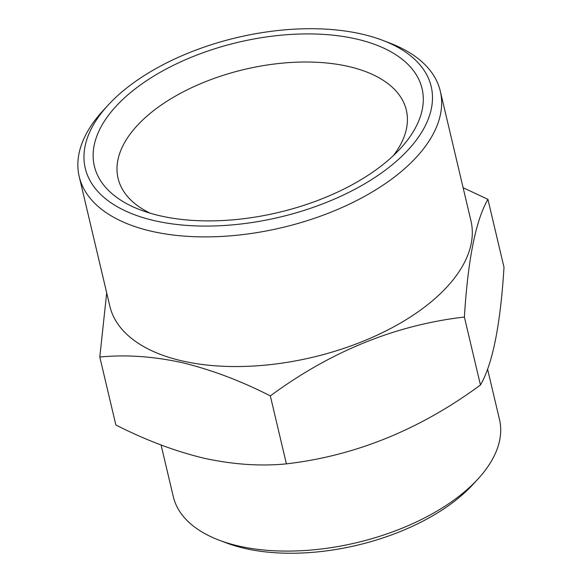 <?xml version="1.0" encoding="UTF-8"?>
<svg xmlns="http://www.w3.org/2000/svg" width="582" height="582" viewBox="0 0 582 582"><rect width="100%" height="100%" fill="white"/><g stroke="black" fill="none" stroke-linecap="round" stroke-linejoin="round"><path stroke-width="0.87" d="M150.076 213.172A148.112 76.911 166.7 0 1 118.073 178.325A148.112 76.911 166.7 0 1 188.917 88.995A148.112 76.911 166.7 0 1 348.342 66.45A148.112 76.911 166.7 0 1 406.345 110.18A148.112 76.911 166.7 0 1 393.323 155.67M160.297 215.849A168.373 87.438 166.7 0 1 140.306 209.869A168.373 87.438 166.7 0 1 133.591 90.115A168.373 87.438 166.7 0 1 356.14 38.95A168.373 87.438 166.7 0 1 400.583 148.337A168.373 87.438 166.7 0 1 160.297 215.849M382.687 40.347L389.678 43.01A185.527 96.343 166.7 0 1 440.305 91.199L470.954 220.862A185.527 96.343 166.7 0 1 382.207 332.759A185.527 96.343 166.7 0 1 182.508 361A185.527 96.343 166.7 0 1 109.853 306.219L79.203 176.564A185.527 96.343 166.7 0 1 102.89 110.806L107.954 105.291A177.728 92.291 166.7 0 1 361.582 34.032A177.728 92.291 166.7 0 1 382.687 40.347A177.728 92.291 166.7 0 1 389.773 166.758A177.728 92.291 166.7 0 1 154.863 220.76A177.728 92.291 166.7 0 1 107.954 105.291M463.119 187.71L487.934 199.342C475.792 220.222 467.943 259.456 464.392 317.052C395.549 325.011 330.86 351.295 270.332 395.898C240.621 380.744 211.106 369.635 181.78 362.571C152.986 356.337 125.661 354.496 99.798 357.035L106.695 292.87M440.305 91.199A185.527 96.343 166.7 0 1 351.557 203.096A185.527 96.343 166.7 0 1 151.858 231.338A185.527 96.343 166.7 0 1 79.203 176.564M487.578 369.134L499.48 419.477A167.594 87.031 166.7 0 1 478.084 478.877L473.028 484.391A159.803 82.986 166.7 0 1 244.978 548.462A159.803 82.986 166.7 0 1 226.005 542.788L219.007 540.125A167.594 87.031 166.7 0 1 173.276 496.592L161.083 444.997M478.084 478.877A167.594 87.031 166.7 0 1 238.911 546.076A167.594 87.031 166.7 0 1 219.007 540.125M99.798 357.035L115.862 424.991C145.936 440.283 175.458 451.392 204.413 458.318C233.549 464.574 260.874 466.422 286.395 463.854C355.238 455.888 419.928 429.611 480.456 385C492.598 364.121 500.447 324.887 503.997 267.298L487.934 199.342M270.332 395.898L286.395 463.854M464.392 317.052L480.456 385"/></g></svg>
